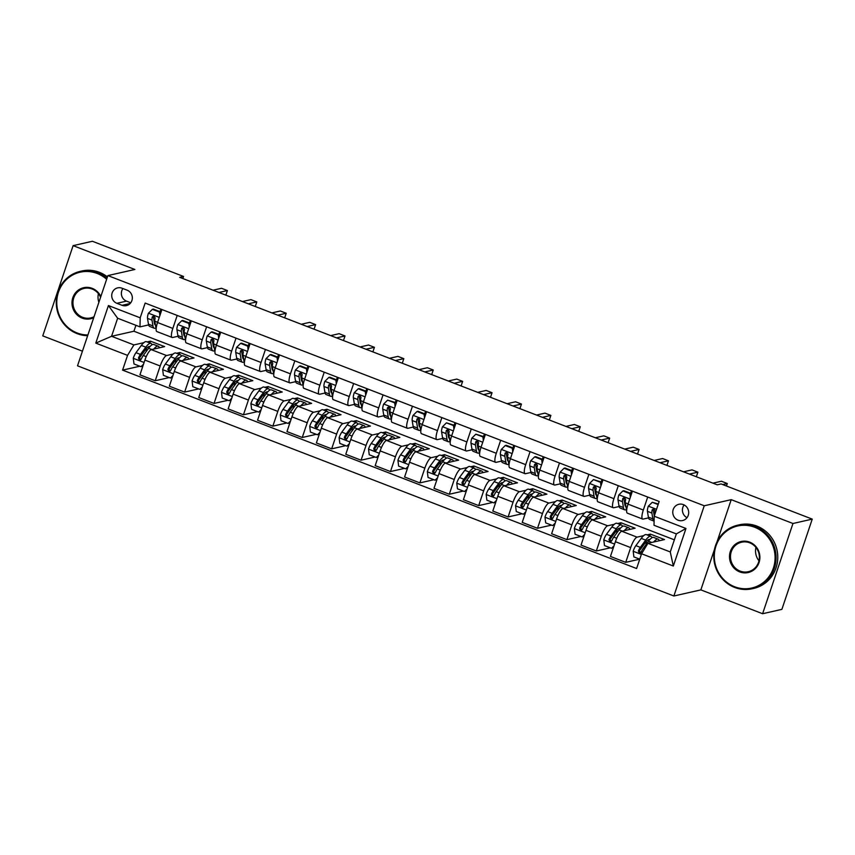 <?xml version="1.0" encoding="UTF-8"?>
<svg xmlns="http://www.w3.org/2000/svg" width="855" height="855" viewBox="0 0 855 855"><rect width="100%" height="100%" fill="white"/><g stroke="black" fill="none" stroke-linecap="round" stroke-linejoin="round"><path stroke-width="1.28" d="M683.369 504.61A8.347 7.952 -102.8 0 0 672.778 511.814A8.347 7.952 -102.8 0 0 682.579 520.545A8.347 7.952 -102.8 0 0 683.369 504.61M684.118 504.942A8.347 7.952 -102.8 0 0 687.003 517.692M714.502 549.338L700.854 589.886L762.607 613.73L781.887 609.359L812.25 519.124L721.096 483.941L717.238 484.817L179.7 277.33L183.547 276.464L92.393 241.27L73.113 245.642L42.75 335.876L82.443 351.191M700.854 589.886L673.868 595.999L77.516 365.822L107.88 275.588L704.242 505.775L673.868 595.999M116.889 303.311L122.073 305.31A8.09 7.706 -102.8 0 0 132.322 298.331A8.09 7.706 -102.8 0 0 127.16 290.198L121.987 288.199A8.09 7.706 -102.8 0 0 111.727 295.178A8.09 7.706 -102.8 0 0 116.889 303.311L126.529 301.131L130.762 302.766M127.545 355.37L95.792 343.112L108.425 305.556L140.188 317.814L139.985 326.877L117.637 318.242L111.567 336.293L133.914 344.918L127.545 355.37L122.586 370.13L636.601 568.532L641.571 553.773L647.93 543.32L670.277 551.945L676.358 533.905L654.011 525.28L654.203 516.217L685.967 528.476L673.323 566.031L641.571 553.773M654.203 516.217L659.173 501.468L145.158 303.065L140.188 317.814M762.607 613.73L792.97 523.495L812.25 519.124M792.97 523.495L731.217 499.662L704.242 505.775M107.88 275.588L134.866 269.475L73.113 245.642M182.842 278.548L183.547 276.464M135.924 325.306L133.925 331.227L111.567 336.293L95.792 343.112M139.985 326.877L148.631 324.911M647.705 497.044L643.323 510.04A10.431 2.661 111.1 0 0 642.661 519.071A10.431 2.661 111.1 0 0 643.131 519.092L648.528 517.874M618.293 485.693L613.922 498.689A10.431 2.661 111.1 0 0 613.249 507.72A10.431 2.661 111.1 0 0 613.719 507.742L619.127 506.523M588.892 474.343L584.521 487.339A10.431 2.661 111.1 0 0 583.847 496.37A10.431 2.661 111.1 0 0 584.318 496.392L589.726 495.173M559.48 462.993L555.109 475.989A10.431 2.661 111.1 0 0 554.435 485.02A10.431 2.661 111.1 0 0 554.916 485.042L560.314 483.823M530.079 451.643L525.707 464.639A10.431 2.661 111.1 0 0 525.034 473.67A10.431 2.661 111.1 0 0 525.504 473.691L530.912 472.473M500.677 440.293L496.295 453.289A10.431 2.661 111.1 0 0 495.622 462.32A10.431 2.661 111.1 0 0 496.103 462.341L501.5 461.123M471.265 428.943L466.894 441.939A10.431 2.661 111.1 0 0 466.221 450.97A10.431 2.661 111.1 0 0 466.691 450.991L472.099 449.773M441.864 417.593L437.482 430.589A10.431 2.661 111.1 0 0 436.809 439.62A10.431 2.661 111.1 0 0 437.29 439.641L442.687 438.423M412.452 406.243L408.081 419.239A10.431 2.661 111.1 0 0 407.408 428.27A10.431 2.661 111.1 0 0 407.878 428.291L413.286 427.073M383.051 394.892L378.68 407.888A10.431 2.661 111.1 0 0 378.006 416.919A10.431 2.661 111.1 0 0 378.476 416.941L383.874 415.722M353.639 383.532L349.268 396.538A10.431 2.661 111.1 0 0 348.594 405.569A10.431 2.661 111.1 0 0 349.064 405.591L354.472 404.372M324.237 372.182L319.866 385.188A10.431 2.661 111.1 0 0 319.193 394.219A10.431 2.661 111.1 0 0 319.663 394.241L325.071 393.022M294.836 360.831L290.454 373.838A10.431 2.661 111.1 0 0 289.781 382.869A10.431 2.661 111.1 0 0 290.262 382.89L295.659 381.672M265.424 349.481L261.053 362.488A10.431 2.661 111.1 0 0 260.38 371.519A10.431 2.661 111.1 0 0 260.85 371.54L266.258 370.322M236.023 338.131L231.641 351.138A10.431 2.661 111.1 0 0 230.968 360.169A10.431 2.661 111.1 0 0 231.449 360.19L236.846 358.972M206.611 326.781L202.24 339.788A10.431 2.661 111.1 0 0 201.566 348.819A10.431 2.661 111.1 0 0 202.037 348.84L207.444 347.611M177.209 315.431L172.828 328.438A10.431 2.661 111.1 0 0 172.165 337.469A10.431 2.661 111.1 0 0 172.635 337.49L178.032 336.261M149.882 342.994L150.491 341.166L147.124 341.925M143.779 342.684L133.914 344.918M150.491 341.166L164.609 346.617L151.271 349.631A10.431 2.661 111.1 0 0 144.901 360.083L139.942 374.843L155.225 380.742L169.247 377.568M179.283 354.344L179.903 352.517L176.525 353.275M173.191 354.034L166.565 355.541A10.431 2.661 111.1 0 0 160.195 365.993L155.225 380.742M179.903 352.517L194.01 357.967L180.672 360.981A10.431 2.661 111.1 0 0 174.313 371.433L169.343 386.193L184.637 392.092L198.649 388.918M208.695 365.694L209.304 363.867L205.937 364.625M202.592 365.384L195.966 366.891A10.431 2.661 111.1 0 0 189.596 377.344L184.637 392.092M209.304 363.867L223.422 369.317L210.084 372.331A10.431 2.661 111.1 0 0 203.714 382.784L198.745 397.543L214.039 403.442L228.061 400.268M238.096 377.044L238.716 375.217L235.339 375.976M231.994 376.734L225.367 378.241A10.431 2.661 111.1 0 0 219.008 388.694L214.039 403.442M238.716 375.217L252.824 380.667L239.486 383.681A10.431 2.661 111.1 0 0 233.116 394.134L228.157 408.893L243.451 414.793L257.462 411.618M267.497 388.394L268.117 386.567L264.751 387.326M261.406 388.085L254.779 389.591A10.431 2.661 111.1 0 0 248.41 400.044L243.451 414.793M268.117 386.567L282.236 392.018L268.898 395.031A10.431 2.661 111.1 0 0 262.528 405.484L257.558 420.243L272.852 426.143L286.863 422.969M296.909 399.745L297.519 397.917L294.152 398.676M290.807 399.435L284.181 400.942A10.431 2.661 111.1 0 0 277.822 411.394L272.852 426.143M297.519 397.917L311.637 403.368L298.299 406.382A10.431 2.661 111.1 0 0 291.929 416.834L286.97 431.593L302.253 437.493L316.275 434.319M326.311 411.095L326.931 409.267L323.564 410.026M320.219 410.785L313.593 412.292A10.431 2.661 111.1 0 0 307.223 422.744L302.253 437.493M326.931 409.267L341.049 414.718L327.7 417.732A10.431 2.661 111.1 0 0 321.341 428.184L316.371 442.943L331.665 448.843L345.677 445.669M355.723 422.445L356.332 420.617L352.965 421.376M349.62 422.135L342.994 423.642A10.431 2.661 111.1 0 0 336.635 434.094L331.665 448.843M356.332 420.617L370.45 426.068L357.112 429.082A10.431 2.661 111.1 0 0 350.742 439.534L345.783 454.294L361.067 460.193L375.089 457.019M385.124 433.795L385.744 431.967L382.367 432.726M379.032 433.485L372.406 434.992A10.431 2.661 111.1 0 0 366.036 445.444L361.067 460.193M385.744 431.967L399.851 437.418L386.513 440.432A10.431 2.661 111.1 0 0 380.154 450.884L375.185 465.644L390.479 471.543L404.49 468.369M414.536 445.145L415.145 443.318L411.779 444.076M408.434 444.835L401.807 446.342A10.431 2.661 111.1 0 0 395.438 456.794L390.479 471.543M415.145 443.318L429.263 448.768L415.925 451.782A10.431 2.661 111.1 0 0 409.556 462.245L404.586 476.994L419.88 482.893L433.902 479.719M443.937 456.495L444.557 454.668L441.18 455.426M437.835 456.185L431.219 457.692A10.431 2.661 111.1 0 0 424.85 468.145L419.88 482.893M444.557 454.668L458.665 460.118L445.327 463.132A10.431 2.661 111.1 0 0 438.968 473.595L433.998 488.344L449.292 494.243L463.303 491.069M473.349 467.845L473.959 466.018L470.592 466.777M467.247 467.535L460.621 469.042A10.431 2.661 111.1 0 0 454.251 479.495L449.292 494.243M473.959 466.018L488.077 471.468L474.739 474.482A10.431 2.661 111.1 0 0 468.369 484.945L463.399 499.694L478.693 505.594L492.715 502.419M502.751 479.195L503.36 477.368L499.993 478.127M496.648 478.886L490.022 480.392A10.431 2.661 111.1 0 0 483.663 490.845L478.693 505.594M503.36 477.368L517.478 482.819L504.14 485.832A10.431 2.661 111.1 0 0 497.77 496.295L492.811 511.044L508.105 516.944L522.116 513.77M532.152 490.546L532.772 488.718L529.405 489.477M526.06 490.236L519.434 491.743A10.431 2.661 111.1 0 0 513.064 502.195L508.105 516.944M532.772 488.718L546.89 494.169L533.552 497.183A10.431 2.661 111.1 0 0 527.182 507.646L522.213 522.394L537.506 528.294L551.518 525.12M561.564 501.896L562.173 500.068L558.807 500.827M555.461 501.586L548.835 503.093A10.431 2.661 111.1 0 0 542.476 513.545L537.506 528.294M562.173 500.068L576.291 505.519L562.953 508.533A10.431 2.661 111.1 0 0 556.584 518.996L551.625 533.744L566.908 539.644L580.93 536.47M590.965 513.246L591.585 511.418L588.219 512.177M584.873 512.936L578.247 514.443A10.431 2.661 111.1 0 0 571.877 524.895L566.908 539.644M591.585 511.418L605.693 516.869L592.355 519.883A10.431 2.661 111.1 0 0 585.996 530.346L581.026 545.095L596.32 550.994L610.331 547.82M620.377 524.596L620.986 522.768L617.62 523.527M614.275 524.286L607.649 525.793A10.431 2.661 111.1 0 0 601.279 536.245L596.32 550.994M620.986 522.768L635.105 528.219L621.767 531.244A10.431 2.661 111.1 0 0 615.397 541.696L610.438 556.445L625.721 562.344L639.743 559.17L633.886 556.915L633.192 551.272L641.346 554.425M649.779 535.946L650.399 534.119L647.021 534.877M643.687 535.636L637.061 537.143A10.431 2.661 111.1 0 0 630.691 547.595L625.721 562.344M650.399 534.119L664.506 539.569L647.93 543.32M133.925 331.227L674.36 539.826M161.916 309.531L157.544 322.527A10.431 2.661 111.1 0 0 156.871 331.569L172.165 337.469M122.586 370.13L139.835 366.218M191.317 320.882L186.946 333.877A10.431 2.661 111.1 0 0 186.272 342.919L201.566 348.819M220.729 332.232L216.358 345.228A10.431 2.661 111.1 0 0 215.684 354.269L230.968 360.169M250.13 343.582L245.759 356.578A10.431 2.661 111.1 0 0 245.086 365.619L260.38 371.519M279.542 354.932L275.16 367.928A10.431 2.661 111.1 0 0 274.498 376.97L289.781 382.869M308.944 366.282L304.572 379.278A10.431 2.661 111.1 0 0 303.899 388.32L319.193 394.219M338.356 377.632L333.974 390.628A10.431 2.661 111.1 0 0 333.3 399.67L348.594 405.569M367.757 388.982L363.386 401.978A10.431 2.661 111.1 0 0 362.712 411.02L378.006 416.919M397.169 400.332L392.787 413.339A10.431 2.661 111.1 0 0 392.114 422.37L407.408 428.27M426.57 411.683L422.199 424.689A10.431 2.661 111.1 0 0 421.526 433.72L436.809 439.62M455.972 423.033L451.6 436.039A10.431 2.661 111.1 0 0 450.927 445.07L466.221 450.97M485.384 434.383L481.012 447.389A10.431 2.661 111.1 0 0 480.339 456.42L495.622 462.32M514.785 445.733L510.414 458.74A10.431 2.661 111.1 0 0 509.74 467.771L525.034 473.67M544.197 457.083L539.815 470.09A10.431 2.661 111.1 0 0 539.142 479.121L554.435 485.02M573.598 468.433L569.227 481.44A10.431 2.661 111.1 0 0 568.554 490.471L583.847 496.37M603.01 479.783L598.628 492.79A10.431 2.661 111.1 0 0 597.955 501.821L613.249 507.72M632.411 491.133L628.04 504.14A10.431 2.661 111.1 0 0 627.367 513.171L642.661 519.071M117.637 318.242L108.425 305.556M685.967 528.476L676.358 533.905M673.323 566.031L670.277 551.945M122.928 288.562A8.09 7.706 -102.8 0 0 126.529 301.131M731.217 499.662L716.96 542.049M159.864 315.623L159.425 312.054L152.372 309.339L148.375 313.304A6.915 1.763 111.1 0 0 147.52 318.381L148.471 324.195A19.954 5.098 111.1 0 0 149.775 326.482L154.242 328.202A19.954 5.098 111.1 0 0 155.984 327.914M154.135 321.619A16.566 4.232 111.1 0 0 154.776 320.871M159.981 311.658A16.566 4.232 111.1 0 0 160.28 310.953L161.018 309.189M159.425 312.054L160.43 311.829L153.376 309.104L152.372 309.339M160.43 311.829L160.622 313.379M156.176 328.395A19.954 5.098 -68.9 0 1 155.77 327.016L154.819 321.191A6.915 1.763 -68.9 0 1 155.15 317.921L153.996 315.89L152.329 316.831A6.915 1.763 111.1 0 0 151.998 320.101L152.938 325.926A19.954 5.098 111.1 0 0 154.242 328.202M155.439 325.039A16.566 4.232 -68.9 0 1 154.381 323.147L153.43 317.323A3.516 0.898 -68.9 0 1 153.44 316.585L152.329 316.831M225.848 295.146L227.398 290.561L218.923 292.474M227.398 290.561L221.509 288.285L213.045 290.208M153.793 349.064A19.954 5.098 -68.9 0 1 158.261 346.222A19.954 5.098 -68.9 0 1 159.404 347.793M143.116 365.395L141.043 366.688L133.989 363.963L133.273 358.17A6.915 1.763 -68.9 0 1 135.977 352.688L141.332 345.431A19.954 5.098 -68.9 0 1 146.494 341.69L150.972 343.411A19.954 5.098 111.1 0 0 145.799 347.162L140.444 354.408A6.915 1.763 111.1 0 0 138.457 358.053L139.44 360.126L141.278 359.143A6.915 1.763 -68.9 0 1 143.266 355.498L148.62 348.252A19.954 5.098 -68.9 0 1 153.793 344.501L158.261 346.222M146.462 348.434A16.566 4.232 -68.9 0 1 146.162 351.576M141.043 366.688L143.501 364.241M152.051 344.8A19.954 5.098 111.1 0 0 150.972 343.411M140.626 359.934L139.568 357.796A3.516 0.898 -68.9 0 1 140.102 356.941L145.457 349.684A16.566 4.232 -68.9 0 1 149.743 346.574A16.566 4.232 -68.9 0 1 149.914 346.649M189.276 326.973L188.837 323.404L181.773 320.689L177.787 324.654A6.915 1.763 111.1 0 0 176.932 329.731L177.883 335.545A19.954 5.098 111.1 0 0 179.176 337.832L183.654 339.553A19.954 5.098 111.1 0 0 185.385 339.264M183.536 332.969A16.566 4.232 111.1 0 0 184.188 332.221M189.382 323.008A16.566 4.232 111.1 0 0 189.682 322.303L190.419 320.54M188.837 323.404L189.842 323.179L182.778 320.454L181.773 320.689M189.842 323.179L190.024 324.729M185.578 339.745A19.954 5.098 -68.9 0 1 185.172 338.366L184.22 332.542A6.915 1.763 -68.9 0 1 184.552 329.271L183.398 327.241L181.73 328.181A6.915 1.763 111.1 0 0 181.399 331.451L182.35 337.276A19.954 5.098 111.1 0 0 183.654 339.553M184.851 336.389A16.566 4.232 -68.9 0 1 183.793 334.497L182.842 328.673A3.516 0.898 -68.9 0 1 182.842 327.935L181.73 328.181M255.26 306.496L256.799 301.911L248.335 303.824M256.799 301.911L250.921 299.635L242.446 301.559M218.677 338.324L218.239 334.754L211.185 332.039L207.188 336.004A6.915 1.763 111.1 0 0 206.333 341.081L207.284 346.895A19.954 5.098 111.1 0 0 208.588 349.182L213.055 350.903A19.954 5.098 111.1 0 0 214.787 350.614M212.948 344.319A16.566 4.232 111.1 0 0 213.59 343.571M218.795 334.358A16.566 4.232 111.1 0 0 219.083 333.653L219.821 331.89M218.239 334.754L219.243 334.529L212.19 331.804L211.185 332.039M219.243 334.529L219.436 336.079M214.99 351.095A19.954 5.098 -68.9 0 1 214.573 349.716L213.632 343.892A6.915 1.763 -68.9 0 1 213.964 340.621L212.799 338.591L211.142 339.531A6.915 1.763 111.1 0 0 210.8 342.802L211.751 348.626A19.954 5.098 111.1 0 0 213.055 350.903M214.252 347.739A16.566 4.232 -68.9 0 1 213.194 345.848L212.243 340.023A3.516 0.898 -68.9 0 1 212.254 339.285L211.142 339.531M284.662 317.846L286.211 313.261L277.736 315.174M286.211 313.261L280.322 310.985L271.858 312.909M248.089 349.674L247.651 346.104L240.586 343.389L236.6 347.354A6.915 1.763 111.1 0 0 235.745 352.431L236.696 358.245A19.954 5.098 111.1 0 0 237.989 360.532L242.457 362.253A19.954 5.098 111.1 0 0 244.199 361.964M242.35 355.669A16.566 4.232 111.1 0 0 243.002 354.921M248.196 345.709A16.566 4.232 111.1 0 0 248.495 345.003L249.233 343.24M247.651 346.104L248.645 345.88L241.591 343.154L240.586 343.389M248.645 345.88L248.837 347.429M244.391 362.445A19.954 5.098 -68.9 0 1 243.985 361.067L243.034 355.242A6.915 1.763 -68.9 0 1 243.365 351.971L242.211 349.941L240.544 350.881A6.915 1.763 111.1 0 0 240.212 354.152L241.163 359.976A19.954 5.098 111.1 0 0 242.457 362.253M243.664 359.089A16.566 4.232 -68.9 0 1 242.606 357.198L241.655 351.373A3.516 0.898 -68.9 0 1 241.655 350.636L240.544 350.881M314.063 329.196L315.613 324.611L307.148 326.524M315.613 324.611L309.734 322.335L301.259 324.259M183.205 360.415A19.954 5.098 -68.9 0 1 187.662 357.572A19.954 5.098 -68.9 0 1 188.805 359.143M172.518 376.745L170.455 378.038L163.391 375.313L162.685 369.52A6.915 1.763 -68.9 0 1 165.378 364.038L170.733 356.781A19.954 5.098 -68.9 0 1 175.906 353.04L180.373 354.761A19.954 5.098 111.1 0 0 175.2 358.512L169.856 365.758A6.915 1.763 111.1 0 0 167.869 369.403L168.841 371.476L170.69 370.493A6.915 1.763 -68.9 0 1 172.678 366.848L178.022 359.602A19.954 5.098 -68.9 0 1 183.194 355.851L187.662 357.572M175.874 359.784A16.566 4.232 -68.9 0 1 175.564 362.926M170.455 378.038L172.913 375.591M181.463 356.15A19.954 5.098 111.1 0 0 180.373 354.761M170.027 371.284L168.969 369.146A3.516 0.898 -68.9 0 1 169.514 368.291L174.858 361.034A16.566 4.232 -68.9 0 1 179.155 357.924A16.566 4.232 -68.9 0 1 179.315 357.999M212.606 371.765A19.954 5.098 -68.9 0 1 217.074 368.922A19.954 5.098 -68.9 0 1 218.217 370.493M201.93 388.095L199.856 389.388L192.803 386.663L192.086 380.87A6.915 1.763 -68.9 0 1 194.79 375.388L200.134 368.131A19.954 5.098 -68.9 0 1 205.307 364.39L209.774 366.111A19.954 5.098 111.1 0 0 204.612 369.862L199.258 377.108A6.915 1.763 111.1 0 0 197.27 380.753L198.253 382.826L200.091 381.843A6.915 1.763 -68.9 0 1 202.079 378.199L207.434 370.952A19.954 5.098 -68.9 0 1 212.606 367.201L217.074 368.922M205.275 371.134A16.566 4.232 -68.9 0 1 204.976 374.276M199.856 389.388L202.314 386.941M210.864 367.5A19.954 5.098 111.1 0 0 209.774 366.111M199.439 382.634L198.381 380.496A3.516 0.898 -68.9 0 1 198.916 379.641L204.27 372.385A16.566 4.232 -68.9 0 1 208.556 369.274A16.566 4.232 -68.9 0 1 208.716 369.349M242.008 383.115A19.954 5.098 -68.9 0 1 246.475 380.272A19.954 5.098 -68.9 0 1 247.619 381.843M231.331 399.445L229.268 400.738L222.204 398.013L221.498 392.221A6.915 1.763 -68.9 0 1 224.192 386.738L229.546 379.481A19.954 5.098 -68.9 0 1 234.719 375.74L239.186 377.461A19.954 5.098 111.1 0 0 234.014 381.212L228.67 388.459A6.915 1.763 111.1 0 0 226.671 392.103L227.654 394.176L229.503 393.193A6.915 1.763 -68.9 0 1 231.491 389.549L236.835 382.303A19.954 5.098 -68.9 0 1 242.008 378.551L246.475 380.272M234.676 382.484A16.566 4.232 -68.9 0 1 234.377 385.626M229.268 400.738L231.726 398.291M240.276 378.851A19.954 5.098 111.1 0 0 239.186 377.461M228.841 393.984L227.783 391.846A3.516 0.898 -68.9 0 1 228.328 390.992L233.672 383.735A16.566 4.232 -68.9 0 1 237.968 380.625A16.566 4.232 -68.9 0 1 238.128 380.699M277.49 361.024L277.052 357.454L269.998 354.74L266.001 358.705A6.915 1.763 111.1 0 0 265.146 363.781L266.097 369.595A19.954 5.098 111.1 0 0 267.401 371.882L271.869 373.603A19.954 5.098 111.1 0 0 273.6 373.314M271.762 367.019A16.566 4.232 111.1 0 0 272.403 366.271M277.608 357.059A16.566 4.232 111.1 0 0 277.896 356.353L278.634 354.59M277.052 357.454L278.057 357.23L271.003 354.504L269.998 354.74M278.057 357.23L278.249 358.779M273.803 373.795A19.954 5.098 -68.9 0 1 273.386 372.417L272.435 366.592A6.915 1.763 -68.9 0 1 272.777 363.322L271.612 361.291L269.956 362.242A6.915 1.763 111.1 0 0 269.614 365.502L270.565 371.327A19.954 5.098 111.1 0 0 271.869 373.603M273.066 370.439A16.566 4.232 -68.9 0 1 272.008 368.548L271.056 362.723A3.516 0.898 -68.9 0 1 271.056 361.986L269.956 362.242M343.475 340.547L345.014 335.962L336.549 337.875M345.014 335.962L339.136 333.685L330.671 335.609M271.42 394.465A19.954 5.098 -68.9 0 1 275.887 391.622A19.954 5.098 -68.9 0 1 277.031 393.193M260.743 410.795L258.67 412.089L251.616 409.363L250.9 403.571A6.915 1.763 -68.9 0 1 253.604 398.088L258.947 390.831A19.954 5.098 -68.9 0 1 264.12 387.091L268.588 388.811A19.954 5.098 111.1 0 0 263.425 392.563L258.071 399.809A6.915 1.763 111.1 0 0 256.083 403.453L257.066 405.527L258.905 404.543A6.915 1.763 -68.9 0 1 260.893 400.899L266.247 393.653A19.954 5.098 -68.9 0 1 271.409 389.901L275.887 391.622M264.088 393.834A16.566 4.232 -68.9 0 1 263.789 396.977M258.67 412.089L261.128 409.641M269.678 390.201A19.954 5.098 111.1 0 0 268.588 388.811M258.242 405.334L257.195 403.197A3.516 0.898 -68.9 0 1 257.729 402.342L263.084 395.085A16.566 4.232 -68.9 0 1 267.369 391.975A16.566 4.232 -68.9 0 1 267.53 392.05M106.64 279.275A31.817 30.32 -102.8 0 0 97.192 273.472A31.817 30.32 -102.8 0 0 58.471 292.143A31.817 30.32 -102.8 0 0 77.164 332.98A31.817 30.32 -102.8 0 0 87.894 334.968M87.659 335.694A32.597 31.069 77.2 0 1 77.153 333.653A32.597 31.069 77.2 0 1 56.302 300.832A32.597 31.069 77.2 0 1 80.21 271.377A32.597 31.069 77.2 0 1 97.662 272.692A32.597 31.069 77.2 0 1 106.971 278.292M93.719 317.697A15.914 15.166 77.2 0 1 82.166 318.103A15.914 15.166 77.2 0 1 72.825 297.69A15.914 15.166 77.2 0 1 92.18 288.349A15.914 15.166 77.2 0 1 100.826 296.546M100.591 297.273A15.123 14.417 -102.8 0 0 92.169 289.022A15.123 14.417 -102.8 0 0 84.068 288.424A15.123 14.417 -102.8 0 0 72.974 302.082A15.123 14.417 -102.8 0 0 82.646 317.312A15.123 14.417 -102.8 0 0 90.748 317.921A15.123 14.417 -102.8 0 0 94.039 316.724M80.21 271.377L81.898 270.992A32.597 31.069 77.2 0 1 99.362 272.307A32.597 31.069 77.2 0 1 107.441 276.902M98.881 302.339A15.123 14.417 77.2 0 1 98.421 293.639M754.709 527.268A31.817 30.32 -102.8 0 0 715.998 545.939A31.817 30.32 -102.8 0 0 734.68 586.765A31.817 30.32 -102.8 0 0 773.39 568.094A31.817 30.32 -102.8 0 0 754.709 527.268M734.669 587.449A32.597 31.069 77.2 0 1 713.818 554.628A32.597 31.069 77.2 0 1 737.726 525.173A32.597 31.069 77.2 0 1 755.179 526.477A32.597 31.069 77.2 0 1 776.03 559.298A32.597 31.069 77.2 0 1 752.133 588.764A32.597 31.069 77.2 0 1 734.669 587.449M749.696 542.145A15.914 15.166 77.2 0 1 759.048 562.558A15.914 15.166 77.2 0 1 739.693 571.888A15.914 15.166 77.2 0 1 730.341 551.475A15.914 15.166 77.2 0 1 749.696 542.145M740.163 571.108A15.123 14.417 -102.8 0 0 748.264 571.717A15.123 14.417 -102.8 0 0 759.358 558.048A15.123 14.417 -102.8 0 0 749.685 542.818A15.123 14.417 -102.8 0 0 741.584 542.209A15.123 14.417 -102.8 0 0 730.491 555.878A15.123 14.417 -102.8 0 0 740.163 571.108M737.726 525.173L739.415 524.788A32.597 31.069 77.2 0 1 756.878 526.092A32.597 31.069 77.2 0 1 777.729 558.914A32.597 31.069 77.2 0 1 753.821 588.379L752.133 588.764M758.973 560.816A15.123 14.417 77.2 0 1 755.938 547.435M798.442 560.164A32.597 31.069 77.2 0 1 796.539 565.818M306.902 372.374L306.464 368.804L299.4 366.09L295.413 370.055A6.915 1.763 111.1 0 0 294.558 375.131L295.499 380.945A19.954 5.098 111.1 0 0 296.803 383.232L301.27 384.953A19.954 5.098 111.1 0 0 303.012 384.665M301.163 378.37A16.566 4.232 111.1 0 0 301.815 377.621M307.009 368.409A16.566 4.232 111.1 0 0 307.308 367.703L308.046 365.94M306.464 368.804L307.458 368.58L300.404 365.855L299.4 366.09M307.458 368.58L307.65 370.13M303.204 385.145A19.954 5.098 -68.9 0 1 302.798 383.767L301.847 377.942A6.915 1.763 -68.9 0 1 302.178 374.672L301.024 372.641L299.357 373.592A6.915 1.763 111.1 0 0 299.026 376.852L299.977 382.677A19.954 5.098 111.1 0 0 301.27 384.953M302.478 381.79A16.566 4.232 -68.9 0 1 301.42 379.898L300.468 374.073A3.516 0.898 -68.9 0 1 300.468 373.336L299.357 373.592M372.876 351.897L374.426 347.312L365.951 349.225M374.426 347.312L368.548 345.035L360.073 346.959M336.304 383.724L335.865 380.154L328.812 377.44L324.815 381.405A6.915 1.763 111.1 0 0 323.96 386.481L324.911 392.306A19.954 5.098 111.1 0 0 326.215 394.583L330.682 396.303A19.954 5.098 111.1 0 0 332.413 396.015M330.575 389.72A16.566 4.232 111.1 0 0 331.216 388.972M336.41 379.759A16.566 4.232 111.1 0 0 336.71 379.054L337.447 377.29M335.865 380.154L336.87 379.93L329.806 377.205L328.812 377.44M336.87 379.93L337.062 381.48M332.606 396.496A19.954 5.098 -68.9 0 1 332.2 395.117L331.248 389.292A6.915 1.763 -68.9 0 1 331.59 386.022L330.425 383.991L328.769 384.942A6.915 1.763 111.1 0 0 328.427 388.202L329.378 394.027A19.954 5.098 111.1 0 0 330.682 396.303M331.879 393.14A16.566 4.232 -68.9 0 1 330.821 391.248L329.87 385.423A3.516 0.898 -68.9 0 1 329.87 384.686L328.769 384.942M402.288 363.247L403.827 358.662L395.363 360.575M403.827 358.662L397.949 356.385L389.485 358.309M365.705 395.074L365.267 391.505L358.213 388.79L354.216 392.755A6.915 1.763 111.1 0 0 353.361 397.832L354.312 403.656A19.954 5.098 111.1 0 0 355.616 405.933L360.083 407.653A19.954 5.098 111.1 0 0 361.825 407.365M359.976 401.07A16.566 4.232 111.1 0 0 360.618 400.322M365.822 391.109A16.566 4.232 111.1 0 0 366.122 390.404L366.859 388.64M365.267 391.505L366.271 391.28L359.218 388.555L358.213 388.79M366.271 391.28L366.464 392.83M362.018 407.846A19.954 5.098 -68.9 0 1 361.612 406.467L360.66 400.642A6.915 1.763 -68.9 0 1 360.992 397.383L359.837 395.341L358.17 396.293A6.915 1.763 111.1 0 0 357.839 399.552L358.79 405.377A19.954 5.098 111.1 0 0 360.083 407.653M361.28 404.49A16.566 4.232 -68.9 0 1 360.222 402.598L359.282 396.773A3.516 0.898 -68.9 0 1 359.282 396.036L358.17 396.293M431.69 374.597L433.239 370.012L424.764 371.925M433.239 370.012L427.35 367.736L418.886 369.659M395.117 406.424L394.679 402.865L387.625 400.14L383.628 404.105A6.915 1.763 111.1 0 0 382.773 409.182L383.724 415.006A19.954 5.098 111.1 0 0 385.017 417.283L389.495 419.003A19.954 5.098 111.1 0 0 391.227 418.715M389.388 412.42A16.566 4.232 111.1 0 0 390.03 411.672M395.224 402.459A16.566 4.232 111.1 0 0 395.523 401.765L396.26 399.99M394.679 402.865L395.683 402.63L387.625 400.14M395.683 402.63L395.865 404.18M391.419 419.196A19.954 5.098 -68.9 0 1 391.013 417.817L390.062 411.992A6.915 1.763 -68.9 0 1 390.404 408.733L389.239 406.691L387.572 407.643A6.915 1.763 111.1 0 0 387.24 410.902L388.191 416.727A19.954 5.098 111.1 0 0 389.495 419.003M390.692 415.84A16.566 4.232 -68.9 0 1 389.634 413.948L388.683 408.124A3.516 0.898 -68.9 0 1 388.683 407.386L387.572 407.643M461.102 385.947L462.641 381.362L454.176 383.275M462.641 381.362L456.762 379.086L448.287 381.009M424.518 417.774L424.08 414.215L417.026 411.49L413.029 415.455A6.915 1.763 111.1 0 0 412.174 420.532L413.125 426.356A19.954 5.098 111.1 0 0 414.429 428.633L418.897 430.354A19.954 5.098 111.1 0 0 420.628 430.065M418.79 423.77A16.566 4.232 111.1 0 0 419.431 423.022M424.636 413.809A16.566 4.232 111.1 0 0 424.924 413.115L425.672 411.341M424.08 414.215L425.085 413.98L418.031 411.255L417.026 411.49M425.085 413.98L425.277 415.53M420.831 430.546A19.954 5.098 -68.9 0 1 420.425 429.167L419.474 423.343A6.915 1.763 -68.9 0 1 419.805 420.083L418.64 418.042L416.984 418.993A6.915 1.763 111.1 0 0 416.642 422.252L417.593 428.077A19.954 5.098 111.1 0 0 418.897 430.354M420.094 427.19A16.566 4.232 -68.9 0 1 419.036 425.298L418.084 419.474A3.516 0.898 -68.9 0 1 418.095 418.736L416.984 418.993M490.503 397.297L492.053 392.712L483.577 394.625M492.053 392.712L486.164 390.436L477.699 392.36M300.821 405.815A19.954 5.098 -68.9 0 1 305.288 402.972A19.954 5.098 -68.9 0 1 306.432 404.543M290.144 422.146L288.071 423.439L281.017 420.713L280.312 414.921A6.915 1.763 -68.9 0 1 283.005 409.438L288.359 402.181A19.954 5.098 -68.9 0 1 293.532 398.441L298 400.161A19.954 5.098 111.1 0 0 292.827 403.913L287.472 411.159A6.915 1.763 111.1 0 0 285.485 414.803L286.468 416.877L288.306 415.893A6.915 1.763 -68.9 0 1 290.305 412.249L295.648 405.003A19.954 5.098 -68.9 0 1 300.821 401.252L305.288 402.972M293.489 405.185A16.566 4.232 -68.9 0 1 293.19 408.327M288.071 423.439L290.54 420.991M299.09 401.551A19.954 5.098 111.1 0 0 298 400.161M287.654 416.684L286.596 414.547A3.516 0.898 -68.9 0 1 287.13 413.692L292.485 406.435A16.566 4.232 -68.9 0 1 296.781 403.325A16.566 4.232 -68.9 0 1 296.942 403.4M330.233 417.165A19.954 5.098 -68.9 0 1 334.7 414.322A19.954 5.098 -68.9 0 1 335.844 415.893M319.556 433.496L317.483 434.789L310.429 432.064L309.713 426.282A6.915 1.763 -68.9 0 1 312.417 420.788L317.761 413.531A19.954 5.098 -68.9 0 1 322.934 409.791L327.401 411.512A19.954 5.098 111.1 0 0 322.228 415.263L316.884 422.509A6.915 1.763 111.1 0 0 314.897 426.153L315.88 428.227L317.718 427.244A6.915 1.763 -68.9 0 1 319.706 423.599L325.06 416.353A19.954 5.098 -68.9 0 1 330.222 412.602L334.7 414.322M322.901 416.535A16.566 4.232 -68.9 0 1 322.602 419.677M317.483 434.789L319.941 432.341M328.491 412.901A19.954 5.098 111.1 0 0 327.401 411.512M317.055 428.034L316.008 425.897A3.516 0.898 -68.9 0 1 316.542 425.042L321.886 417.785A16.566 4.232 -68.9 0 1 326.183 414.675A16.566 4.232 -68.9 0 1 326.343 414.75M359.634 428.515A19.954 5.098 -68.9 0 1 364.102 425.672A19.954 5.098 -68.9 0 1 365.245 427.244M348.958 444.846L346.884 446.139L339.83 443.414L339.114 437.632A6.915 1.763 -68.9 0 1 341.818 432.138L347.173 424.882A19.954 5.098 -68.9 0 1 352.335 421.141L356.813 422.862A19.954 5.098 111.1 0 0 351.64 426.613L346.286 433.859A6.915 1.763 111.1 0 0 344.298 437.504L345.281 439.577L347.119 438.594A6.915 1.763 -68.9 0 1 349.107 434.949L354.462 427.703A19.954 5.098 -68.9 0 1 359.634 423.952L364.102 425.672M352.303 427.885A16.566 4.232 -68.9 0 1 352.004 431.038M346.884 446.139L349.342 443.692M357.892 424.251A19.954 5.098 111.1 0 0 356.813 422.862M346.467 439.385L345.409 437.247A3.516 0.898 -68.9 0 1 345.944 436.392L351.298 429.135A16.566 4.232 -68.9 0 1 355.584 426.025A16.566 4.232 -68.9 0 1 355.755 426.1M389.046 439.865A19.954 5.098 -68.9 0 1 393.503 437.033A19.954 5.098 -68.9 0 1 394.647 438.594M378.359 456.196L376.296 457.489L369.232 454.764L368.526 448.982A6.915 1.763 -68.9 0 1 371.22 443.488L376.574 436.232A19.954 5.098 -68.9 0 1 381.747 432.491L386.214 434.212A19.954 5.098 111.1 0 0 381.041 437.963L375.698 445.209A6.915 1.763 111.1 0 0 373.71 448.854L374.682 450.927L376.531 449.944A6.915 1.763 -68.9 0 1 378.519 446.299L383.863 439.053A19.954 5.098 -68.9 0 1 389.036 435.302L393.503 437.033M381.715 439.235A16.566 4.232 -68.9 0 1 381.405 442.388M376.296 457.489L378.754 455.042M387.304 435.601A19.954 5.098 111.1 0 0 386.214 434.212M375.869 450.735L374.811 448.597A3.516 0.898 -68.9 0 1 375.356 447.742L380.699 440.485A16.566 4.232 -68.9 0 1 384.996 437.375A16.566 4.232 -68.9 0 1 385.156 437.45M418.448 451.216A19.954 5.098 -68.9 0 1 422.915 448.383A19.954 5.098 -68.9 0 1 424.059 449.944M407.771 467.546L405.698 468.839L398.644 466.114L397.928 460.332A6.915 1.763 -68.9 0 1 400.632 454.839L405.986 447.582A19.954 5.098 -68.9 0 1 411.148 443.841L415.626 445.562A19.954 5.098 111.1 0 0 410.453 449.313L405.099 456.559A6.915 1.763 111.1 0 0 403.111 460.204L404.094 462.277L405.933 461.294A6.915 1.763 -68.9 0 1 407.921 457.649L413.275 450.403A19.954 5.098 -68.9 0 1 418.448 446.652L422.915 448.383M411.116 450.585A16.566 4.232 -68.9 0 1 410.817 453.738M405.698 468.839L408.156 466.392M416.706 446.951A19.954 5.098 111.1 0 0 415.626 445.562M405.281 462.085L404.223 459.947A3.516 0.898 -68.9 0 1 404.757 459.092L410.111 451.835A16.566 4.232 -68.9 0 1 414.397 448.725A16.566 4.232 -68.9 0 1 414.557 448.8M453.93 429.125L453.492 425.566L446.428 422.84L442.441 426.805A6.915 1.763 111.1 0 0 441.586 431.882L442.537 437.707A19.954 5.098 111.1 0 0 443.831 439.983L448.309 441.714A19.954 5.098 111.1 0 0 450.04 441.415M448.191 435.12A16.566 4.232 111.1 0 0 448.843 434.372M454.037 425.159A16.566 4.232 111.1 0 0 454.336 424.465L455.074 422.691M453.492 425.566L454.497 425.33L446.428 422.84M454.497 425.33L454.678 426.88M450.232 441.896A19.954 5.098 -68.9 0 1 449.826 440.517L448.875 434.693A6.915 1.763 -68.9 0 1 449.206 431.433L448.052 429.392L446.385 430.343A6.915 1.763 111.1 0 0 446.054 433.603L447.005 439.427A19.954 5.098 111.1 0 0 448.309 441.714M449.506 438.54A16.566 4.232 -68.9 0 1 448.448 436.649L447.496 430.824A3.516 0.898 -68.9 0 1 447.496 430.086L446.385 430.343M519.915 408.647L521.454 404.062L512.989 405.975M521.454 404.062L515.576 401.786L507.101 403.71M447.86 462.566A19.954 5.098 -68.9 0 1 452.316 459.734A19.954 5.098 -68.9 0 1 453.46 461.294M437.172 478.896L435.11 480.189L428.045 477.464L427.34 471.682A6.915 1.763 -68.9 0 1 430.033 466.189L435.387 458.932A19.954 5.098 -68.9 0 1 440.56 455.191L445.028 456.912A19.954 5.098 111.1 0 0 439.855 460.663L434.511 467.909A6.915 1.763 111.1 0 0 432.512 471.554L433.496 473.627L435.345 472.644A6.915 1.763 -68.9 0 1 437.333 469L442.676 461.753A19.954 5.098 -68.9 0 1 447.849 458.002L452.316 459.734M440.517 461.935A16.566 4.232 -68.9 0 1 440.218 465.088M435.11 480.189L437.568 477.742M446.118 458.301A19.954 5.098 111.1 0 0 445.028 456.912M434.682 473.435L433.624 471.297A3.516 0.898 -68.9 0 1 434.169 470.442L439.513 463.186A16.566 4.232 -68.9 0 1 443.809 460.076A16.566 4.232 -68.9 0 1 443.969 460.15M483.332 440.475L482.893 436.916L475.84 434.19L471.842 438.155A6.915 1.763 111.1 0 0 470.987 443.232L471.939 449.057A19.954 5.098 111.1 0 0 473.243 451.333L477.71 453.065A19.954 5.098 111.1 0 0 479.441 452.765M477.603 446.47A16.566 4.232 111.1 0 0 478.244 445.722M483.449 436.51A16.566 4.232 111.1 0 0 483.738 435.815L484.475 434.041M482.893 436.916L483.898 436.681L475.84 434.19M483.898 436.681L484.09 438.23M479.644 453.246A19.954 5.098 -68.9 0 1 479.228 451.868L478.287 446.043A6.915 1.763 -68.9 0 1 478.618 442.783L477.453 440.742L475.797 441.693A6.915 1.763 111.1 0 0 475.455 444.953L476.406 450.777A19.954 5.098 111.1 0 0 477.71 453.065M478.907 449.89A16.566 4.232 -68.9 0 1 477.849 447.999L476.898 442.174A3.516 0.898 -68.9 0 1 476.908 441.437L475.797 441.693M549.316 419.997L550.866 415.412L542.391 417.326M550.866 415.412L544.977 413.136L536.513 415.06M477.261 473.916A19.954 5.098 -68.9 0 1 481.728 471.084A19.954 5.098 -68.9 0 1 482.872 472.644M466.584 490.246L464.511 491.54L457.457 488.814L456.741 483.032A6.915 1.763 -68.9 0 1 459.445 477.539L464.789 470.282A19.954 5.098 -68.9 0 1 469.961 466.541L474.429 468.262A19.954 5.098 111.1 0 0 469.267 472.013L463.912 479.26A6.915 1.763 111.1 0 0 461.924 482.904L462.908 484.977L464.746 483.994A6.915 1.763 -68.9 0 1 466.734 480.35L472.088 473.104A19.954 5.098 -68.9 0 1 477.261 469.352L481.728 471.084M469.929 473.285A16.566 4.232 -68.9 0 1 469.63 476.438M464.511 491.54L466.969 489.092M475.519 469.652A19.954 5.098 111.1 0 0 474.429 468.262M464.083 484.785L463.036 482.648A3.516 0.898 -68.9 0 1 463.57 481.793L468.925 474.536A16.566 4.232 -68.9 0 1 473.21 471.426A16.566 4.232 -68.9 0 1 473.371 471.5M512.744 451.825L512.305 448.266L505.241 445.541L501.254 449.506A6.915 1.763 111.1 0 0 500.399 454.582L501.351 460.407A19.954 5.098 111.1 0 0 502.644 462.683L507.111 464.415A19.954 5.098 111.1 0 0 508.853 464.115M507.004 457.82A16.566 4.232 111.1 0 0 507.656 457.072M512.85 447.86A16.566 4.232 111.1 0 0 513.15 447.165L513.887 445.391M512.305 448.266L513.299 448.031L506.246 445.305L505.241 445.541M513.299 448.031L513.492 449.58M509.046 464.596A19.954 5.098 -68.9 0 1 508.64 463.218L507.688 457.393A6.915 1.763 -68.9 0 1 508.02 454.133L506.865 452.092L505.198 453.043A6.915 1.763 111.1 0 0 504.867 456.303L505.818 462.127A19.954 5.098 111.1 0 0 507.111 464.415M508.319 461.24A16.566 4.232 -68.9 0 1 507.261 459.349L506.31 453.524A3.516 0.898 -68.9 0 1 506.31 452.787L505.198 453.043M578.717 431.348L580.267 426.763L571.792 428.676M580.267 426.763L574.389 424.486L565.914 426.41M506.662 485.266A19.954 5.098 -68.9 0 1 511.13 482.434A19.954 5.098 -68.9 0 1 512.273 483.994M495.986 501.596L493.923 502.89L486.858 500.164L486.153 494.382A6.915 1.763 -68.9 0 1 488.846 488.889L494.201 481.632A19.954 5.098 -68.9 0 1 499.373 477.892L503.841 479.612A19.954 5.098 111.1 0 0 498.668 483.364L493.314 490.61A6.915 1.763 111.1 0 0 491.326 494.254L492.309 496.328L494.158 495.344A6.915 1.763 -68.9 0 1 496.146 491.7L501.49 484.454A19.954 5.098 -68.9 0 1 506.662 480.702L511.13 482.434M499.331 484.635A16.566 4.232 -68.9 0 1 499.031 487.788M493.923 502.89L496.381 500.442M504.931 481.002A19.954 5.098 111.1 0 0 503.841 479.612M493.495 496.135L492.437 493.998A3.516 0.898 -68.9 0 1 492.972 493.143L498.326 485.886A16.566 4.232 -68.9 0 1 502.622 482.776A16.566 4.232 -68.9 0 1 502.783 482.851M542.145 463.175L541.707 459.616L534.653 456.891L530.656 460.856A6.915 1.763 111.1 0 0 529.801 465.932L530.752 471.757A19.954 5.098 111.1 0 0 532.056 474.033L536.523 475.765A19.954 5.098 111.1 0 0 538.255 475.466M536.416 469.171A16.566 4.232 111.1 0 0 537.058 468.422M542.262 459.21A16.566 4.232 111.1 0 0 542.551 458.515L543.288 456.741M541.707 459.616L542.711 459.381L535.658 456.656L534.653 456.891M542.711 459.381L542.904 460.93M538.447 475.946A19.954 5.098 -68.9 0 1 538.041 474.568L537.09 468.743A6.915 1.763 -68.9 0 1 537.432 465.483L536.267 463.442L534.61 464.393A6.915 1.763 111.1 0 0 534.268 467.653L535.219 473.478A19.954 5.098 111.1 0 0 536.523 475.765M537.72 472.591A16.566 4.232 -68.9 0 1 536.662 470.699L535.711 464.874A3.516 0.898 -68.9 0 1 535.711 464.137L534.61 464.393M608.129 442.698L609.668 438.113L601.204 440.026M609.668 438.113L603.79 435.836L595.326 437.76M536.074 496.616A19.954 5.098 -68.9 0 1 540.542 493.784A19.954 5.098 -68.9 0 1 541.685 495.344M525.398 512.947L523.324 514.24L516.27 511.514L515.554 505.733A6.915 1.763 -68.9 0 1 518.258 500.239L523.602 492.982A19.954 5.098 -68.9 0 1 528.775 489.242L533.242 490.962A19.954 5.098 111.1 0 0 528.08 494.714L522.726 501.96A6.915 1.763 111.1 0 0 520.738 505.604L521.721 507.678L523.559 506.694A6.915 1.763 -68.9 0 1 525.547 503.05L530.902 495.804A19.954 5.098 -68.9 0 1 536.064 492.053L540.542 493.784M528.743 495.986A16.566 4.232 -68.9 0 1 528.443 499.138M523.324 514.24L525.782 511.792M534.332 492.352A19.954 5.098 111.1 0 0 533.242 490.962M522.897 507.485L521.849 505.348A3.516 0.898 -68.9 0 1 522.384 504.493L527.727 497.236A16.566 4.232 -68.9 0 1 532.024 494.126A16.566 4.232 -68.9 0 1 532.184 494.211M571.546 474.525L571.119 470.966L564.054 468.241L560.068 472.206A6.915 1.763 111.1 0 0 559.202 477.282L560.153 483.107A19.954 5.098 111.1 0 0 561.457 485.384L565.925 487.115A19.954 5.098 111.1 0 0 567.667 486.816M565.818 480.521A16.566 4.232 111.1 0 0 566.459 479.773M571.664 470.56A16.566 4.232 111.1 0 0 571.963 469.865L572.7 468.091M571.119 470.966L572.113 470.731L565.059 468.006L564.054 468.241M572.113 470.731L572.305 472.281M567.859 487.297A19.954 5.098 -68.9 0 1 567.453 485.918L566.502 480.093A6.915 1.763 -68.9 0 1 566.833 476.834L565.679 474.792L564.011 475.743A6.915 1.763 111.1 0 0 563.68 479.003L564.631 484.828A19.954 5.098 111.1 0 0 565.925 487.115M567.132 483.941A16.566 4.232 -68.9 0 1 566.074 482.049L565.123 476.224A3.516 0.898 -68.9 0 1 565.123 475.487L564.011 475.743M637.531 454.048L639.08 449.463L630.605 451.376M639.08 449.463L633.202 447.186L624.727 449.11M565.476 507.966A19.954 5.098 -68.9 0 1 569.943 505.134A19.954 5.098 -68.9 0 1 571.087 506.694M554.799 524.297L552.725 525.59L545.672 522.865L544.966 517.083A6.915 1.763 -68.9 0 1 547.66 511.589L553.014 504.332A19.954 5.098 -68.9 0 1 558.187 500.592L562.654 502.313A19.954 5.098 111.1 0 0 557.481 506.064L552.127 513.31A6.915 1.763 111.1 0 0 550.139 516.954L551.122 519.028L552.961 518.045A6.915 1.763 -68.9 0 1 554.948 514.4L560.303 507.154A19.954 5.098 -68.9 0 1 565.476 503.403L569.943 505.134M558.144 507.336A16.566 4.232 -68.9 0 1 557.845 510.488M552.725 525.59L555.184 523.142M563.734 503.702A19.954 5.098 111.1 0 0 562.654 502.313M552.309 518.835L551.251 516.698A3.516 0.898 -68.9 0 1 551.785 515.843L557.139 508.586A16.566 4.232 -68.9 0 1 561.436 505.476A16.566 4.232 -68.9 0 1 561.596 505.562M600.958 485.875L600.52 482.316L593.466 479.591L589.469 483.556A6.915 1.763 111.1 0 0 588.614 488.633L589.565 494.457A19.954 5.098 111.1 0 0 590.858 496.734L595.337 498.465A19.954 5.098 111.1 0 0 597.068 498.166M595.23 491.871A16.566 4.232 111.1 0 0 595.871 491.123M601.065 481.91A16.566 4.232 111.1 0 0 601.364 481.215L602.102 479.441M600.52 482.316L601.525 482.081L593.466 479.591M601.525 482.081L601.717 483.631M597.26 498.647A19.954 5.098 -68.9 0 1 596.854 497.268L595.903 491.443A6.915 1.763 -68.9 0 1 596.245 488.184L595.08 486.142L593.413 487.094A6.915 1.763 111.1 0 0 593.081 490.353L594.033 496.178A19.954 5.098 111.1 0 0 595.337 498.465M596.534 495.291A16.566 4.232 -68.9 0 1 595.475 493.399L594.524 487.574A3.516 0.898 -68.9 0 1 594.524 486.837L593.413 487.094M666.943 465.398L668.482 460.813L660.017 462.726M668.482 460.813L662.604 458.537L654.139 460.46M594.888 519.316A19.954 5.098 -68.9 0 1 599.355 516.484A19.954 5.098 -68.9 0 1 600.488 518.045M584.211 535.647L582.137 536.94L575.073 534.215L574.368 528.433A6.915 1.763 -68.9 0 1 577.072 522.939L582.415 515.683A19.954 5.098 -68.9 0 1 587.588 511.942L592.055 513.663A19.954 5.098 111.1 0 0 586.883 517.414L581.539 524.66A6.915 1.763 111.1 0 0 579.551 528.305L580.524 530.378L582.373 529.395A6.915 1.763 -68.9 0 1 584.36 525.75L589.715 518.504A19.954 5.098 -68.9 0 1 594.877 514.753L599.355 516.484M587.556 518.686A16.566 4.232 -68.9 0 1 587.246 521.839M582.137 536.94L584.596 534.493M593.146 515.052A19.954 5.098 111.1 0 0 592.055 513.663M581.71 530.186L580.652 528.048A3.516 0.898 -68.9 0 1 581.197 527.193L586.541 519.936A16.566 4.232 -68.9 0 1 590.837 516.826A16.566 4.232 -68.9 0 1 590.997 516.912M630.359 497.225L629.921 493.666L622.867 490.941L618.87 494.906A6.915 1.763 111.1 0 0 618.015 499.983L618.967 505.807A19.954 5.098 111.1 0 0 620.27 508.084L624.738 509.815A19.954 5.098 111.1 0 0 626.48 509.516M624.631 503.221A16.566 4.232 111.1 0 0 625.272 502.473M630.477 493.26A16.566 4.232 111.1 0 0 630.776 492.566L631.514 490.791M629.921 493.666L630.926 493.431L623.872 490.706L622.867 490.941M630.926 493.431L631.118 494.981M626.672 509.997A19.954 5.098 -68.9 0 1 626.266 508.618L625.315 502.793A6.915 1.763 -68.9 0 1 625.646 499.534L624.492 497.492L622.825 498.444A6.915 1.763 111.1 0 0 622.493 501.703L623.434 507.528A19.954 5.098 111.1 0 0 624.738 509.815M625.935 506.641A16.566 4.232 -68.9 0 1 624.877 504.749L623.926 498.935A3.516 0.898 -68.9 0 1 623.936 498.187L622.825 498.444M696.344 476.748L697.894 472.163L689.419 474.076M697.894 472.163L692.005 469.887L683.54 471.81M624.289 530.666A19.954 5.098 -68.9 0 1 628.756 527.834A19.954 5.098 -68.9 0 1 629.9 529.395M613.612 546.997L611.539 548.29L604.485 545.565L603.769 539.783A6.915 1.763 -68.9 0 1 606.473 534.29L611.827 527.033A19.954 5.098 -68.9 0 1 616.989 523.292L621.467 525.013A19.954 5.098 111.1 0 0 616.295 528.764L610.94 536.01A6.915 1.763 111.1 0 0 608.952 539.655L609.936 541.728L611.774 540.745A6.915 1.763 -68.9 0 1 613.762 537.1L619.116 529.854A19.954 5.098 -68.9 0 1 624.289 526.103L628.756 527.834M616.957 530.036A16.566 4.232 -68.9 0 1 616.658 533.189M611.539 548.29L613.997 545.843M622.547 526.402A19.954 5.098 111.1 0 0 621.467 525.013M611.122 541.536L610.064 539.398A3.516 0.898 -68.9 0 1 610.598 538.543L615.953 531.286A16.566 4.232 -68.9 0 1 620.238 528.176A16.566 4.232 -68.9 0 1 620.409 528.262M658.136 504.546L652.269 502.291L648.282 506.256A6.915 1.763 111.1 0 0 647.427 511.333L648.379 517.157A19.954 5.098 111.1 0 0 649.672 519.434L654.096 521.144A19.954 5.098 111.1 0 1 652.846 518.878L648.379 517.157M654.043 514.571A16.566 4.232 111.1 0 0 654.684 513.823M658.318 504.001L652.269 502.291M726.451 486.014L727.295 483.513L722.678 484.561M727.295 483.513L721.417 481.237L712.942 483.161M654.78 514.518L654.716 514.144A6.915 1.763 -68.9 0 1 655.048 510.884L653.893 508.843L652.226 509.794A6.915 1.763 111.1 0 0 651.895 513.053L652.846 518.878M654.278 516.014L653.338 510.285A3.516 0.898 -68.9 0 1 653.338 509.537L652.226 509.794M653.701 542.017A19.954 5.098 -68.9 0 1 658.158 539.184A19.954 5.098 -68.9 0 1 659.301 540.745M633.192 551.272L633.181 551.133A6.915 1.763 -68.9 0 1 635.874 545.64L641.229 538.394A19.954 5.098 -68.9 0 1 646.401 534.642L650.869 536.363A19.954 5.098 111.1 0 0 645.696 540.114L640.352 547.36A6.915 1.763 111.1 0 0 638.364 551.005L639.337 553.078L641.186 552.095A6.915 1.763 -68.9 0 1 643.174 548.45L648.518 541.204A19.954 5.098 -68.9 0 1 653.69 537.453L658.158 539.184M646.369 541.386A16.566 4.232 -68.9 0 1 646.059 544.539M651.959 537.752A19.954 5.098 111.1 0 0 650.869 536.363M640.523 552.886L639.465 550.748A3.516 0.898 -68.9 0 1 640.01 549.893L645.354 542.636A16.566 4.232 -68.9 0 1 649.65 539.526A16.566 4.232 -68.9 0 1 649.811 539.612M166.565 355.541L151.271 349.631M195.966 366.891L180.672 360.981M225.367 378.241L210.084 372.331M254.779 389.591L239.486 383.681M284.181 400.942L268.898 395.031M313.593 412.292L298.299 406.382M342.994 423.642L327.7 417.732M372.406 434.992L357.112 429.082M401.807 446.342L386.513 440.432M431.219 457.692L415.925 451.782M460.621 469.042L445.327 463.132M490.022 480.392L474.739 474.482M519.434 491.743L504.14 485.832M548.835 503.093L533.552 497.183M578.247 514.443L562.953 508.533M607.649 525.793L592.355 519.883M637.061 537.143L621.767 531.244M160.195 365.993L144.901 360.083M172.828 328.438L157.544 322.527M202.24 339.788L186.946 333.877M189.596 377.344L174.313 371.433M231.641 351.138L216.358 345.228M219.008 388.694L203.714 382.784M261.053 362.488L245.759 356.578M248.41 400.044L233.116 394.134M290.454 373.838L275.16 367.928M277.822 411.394L262.528 405.484M319.866 385.188L304.572 379.278M307.223 422.744L291.929 416.834M349.268 396.538L333.974 390.628M336.635 434.094L321.341 428.184M378.68 407.888L363.386 401.978M366.036 445.444L350.742 439.534M408.081 419.239L392.787 413.339M395.438 456.794L380.154 450.884M437.482 430.589L422.199 424.689M424.85 468.145L409.556 462.245M466.894 441.939L451.6 436.039M454.251 479.495L438.968 473.595M496.295 453.289L481.012 447.389M483.663 490.845L468.369 484.945M525.707 464.639L510.414 458.74M513.064 502.195L497.77 496.295M555.109 475.989L539.815 470.09M542.476 513.545L527.182 507.646M584.521 487.339L569.227 481.44M571.877 524.895L556.584 518.996M613.922 498.689L598.628 492.79M601.279 536.245L585.996 530.346M643.323 510.04L628.04 504.14M630.691 547.595L615.397 541.696M130.163 303.482L122.073 305.31M159.276 317.376L148.481 313.208M152.938 325.926L148.471 324.195M160.28 310.953L161.306 311.359M156.326 327.23L155.77 327.016M151.998 320.101L147.52 318.381M157.63 322.271L154.819 321.191M133.294 358.32L144.1 362.488M148.62 348.252L151.859 349.503M141.332 345.431L145.799 347.162M143.266 355.498L146.237 356.642M135.977 352.688L140.444 354.408M139.568 357.796L138.457 358.053M188.688 328.726L177.883 324.558M182.35 337.276L177.883 335.545M189.682 322.303L190.708 322.709M185.738 338.58L185.172 338.366M181.399 331.451L176.932 329.731M187.031 333.621L184.22 332.542M218.089 340.076L207.295 335.908M211.751 348.626L207.284 346.895M219.083 333.653L220.12 334.059M215.139 349.93L214.573 349.716M210.8 342.802L206.333 341.081M216.443 344.971L213.632 343.892M247.49 351.426L236.696 347.258M241.163 359.976L236.696 358.245M248.495 345.003L249.521 345.409M244.541 361.28L243.985 361.067M240.212 354.152L235.745 352.431M245.845 356.332L243.034 355.242M162.696 369.67L173.501 373.838M178.022 359.602L181.271 360.853M170.733 356.781L175.2 358.512M172.678 366.848L175.649 367.992M165.378 364.038L169.856 365.758M168.969 369.146L167.869 369.403M192.108 381.02L202.902 385.188M207.434 370.952L210.672 372.203M200.134 368.131L204.612 369.862M202.079 378.199L205.05 379.342M194.79 375.388L199.258 377.108M198.381 380.496L197.27 380.753M221.509 392.37L232.314 396.538M236.835 382.303L240.084 383.553M229.546 379.481L234.014 381.212M231.491 389.549L234.462 390.692M224.192 386.738L228.67 388.459M227.783 391.846L226.671 392.103M276.902 362.777L266.097 358.608M270.565 371.327L266.097 369.595M277.896 356.353L278.922 356.759M273.953 372.63L273.386 372.417M269.614 365.502L265.146 363.781M275.257 367.682L272.435 366.592M250.921 403.72L261.716 407.888M266.247 393.653L269.485 394.903M258.947 390.831L263.425 392.563M260.893 400.899L263.864 402.042M253.604 398.088L258.071 399.809M257.195 403.197L256.083 403.453M306.304 374.127L295.509 369.959M299.977 382.677L295.499 380.945M307.308 367.703L308.334 368.11M303.354 383.981L302.798 383.767M299.026 376.852L294.558 375.131M304.658 379.032L301.847 377.942M335.716 385.477L324.911 381.309M329.378 394.027L324.911 392.306M336.71 379.054L337.736 379.46M332.766 395.331L332.2 395.117M328.427 388.202L323.96 386.481M334.059 390.382L331.248 389.292M365.117 396.827L354.323 392.659M358.79 405.377L354.312 403.656M366.122 390.404L367.148 390.81M362.167 406.681L361.612 406.467M357.839 399.552L353.361 397.832M363.471 401.732L360.66 400.642M394.529 408.177L383.724 404.009M388.191 416.727L383.724 415.006M395.523 401.765L396.549 402.16M391.579 418.031L391.013 417.817M387.24 410.902L382.773 409.182M392.873 413.083L390.062 411.992M423.93 419.527L413.136 415.359M417.593 428.077L413.125 426.356M424.924 413.115L425.961 413.51M420.981 429.381L420.425 429.167M416.642 422.252L412.174 420.532M422.285 424.433L419.474 423.343M280.322 415.07L291.127 419.239M295.648 405.003L298.887 406.253M288.359 402.181L292.827 403.913M290.305 412.249L293.265 413.393M283.005 409.438L287.472 411.159M286.596 414.547L285.485 414.803M309.734 426.421L320.529 430.589M325.06 416.353L328.299 417.603M317.761 413.531L322.228 415.263M319.706 423.599L322.677 424.743M312.417 420.788L316.884 422.509M316.008 425.897L314.897 426.153M339.136 437.771L349.941 441.939M354.462 427.703L357.7 428.954M347.173 424.882L351.64 426.613M349.107 434.949L352.078 436.093M341.818 432.138L346.286 433.859M345.409 437.247L344.298 437.504M368.548 449.121L379.342 453.289M383.863 439.053L387.112 440.304M376.574 436.232L381.041 437.963M378.519 446.299L381.49 447.443M371.22 443.488L375.698 445.209M374.811 448.597L373.71 448.854M397.949 460.471L408.743 464.639M413.275 450.403L416.513 451.654M405.986 447.582L410.453 449.313M407.921 457.649L410.892 458.793M400.632 454.839L405.099 456.559M404.223 459.947L403.111 460.204M453.342 430.877L442.537 426.709M447.005 439.427L442.537 437.707M454.336 424.465L455.362 424.86M450.382 440.731L449.826 440.517M446.054 433.603L441.586 431.882M451.686 435.783L448.875 434.693M427.35 471.821L438.155 475.989M442.676 461.753L445.925 463.004M435.387 458.932L439.855 460.663M437.333 469L440.304 470.143M430.033 466.189L434.511 467.909M433.624 471.297L432.512 471.554M482.744 442.227L471.939 438.059M476.406 450.777L471.939 449.057M483.738 435.815L484.774 436.21M479.794 452.081L479.228 451.868M475.455 444.953L470.987 443.232M481.098 447.133L478.287 446.043M456.762 483.171L467.557 487.339M472.088 473.104L475.327 474.354M464.789 470.282L469.267 472.013M466.734 480.35L469.705 481.493M459.445 477.539L463.912 479.26M463.036 482.648L461.924 482.904M512.145 453.577L501.351 449.409M505.818 462.127L501.351 460.407M513.15 447.165L514.176 447.56M509.195 463.431L508.64 463.218M504.867 456.303L500.399 454.582M510.499 458.483L507.688 457.393M486.164 494.521L496.969 498.689M501.49 484.454L504.739 485.704M494.201 481.632L498.668 483.364M496.146 491.7L499.106 492.854M488.846 488.889L493.314 490.61M492.437 493.998L491.326 494.254M541.557 464.928L530.752 460.76M535.219 473.478L530.752 471.757M542.551 458.515L543.577 458.911M538.607 474.782L538.041 474.568M534.268 467.653L529.801 465.932M539.9 469.833L537.09 468.743M515.576 505.871L526.37 510.04M530.902 495.804L534.14 497.054M523.602 492.982L528.08 494.714M525.547 503.05L528.518 504.204M518.258 500.239L522.726 501.96M521.849 505.348L520.738 505.604M570.958 476.278L560.164 472.11M564.631 484.828L560.153 483.107M571.963 469.865L572.989 470.261M568.009 486.132L567.453 485.918M563.68 479.003L559.202 477.282M569.312 481.183L566.502 480.093M544.977 517.222L555.782 521.39M560.303 507.154L563.541 508.404M553.014 504.332L557.481 506.064M554.948 514.4L557.92 515.554M547.66 511.589L552.127 513.31M551.251 516.698L550.139 516.954M600.37 487.628L589.565 483.46M594.033 496.178L589.565 494.457M601.364 481.215L602.39 481.611M597.421 497.482L596.854 497.268M593.081 490.353L588.614 488.633M598.714 492.533L595.903 491.443M574.389 528.572L585.183 532.74M589.715 518.504L592.953 519.755M582.415 515.683L586.883 517.414M584.36 525.75L587.332 526.904M577.072 522.939L581.539 524.66M580.652 528.048L579.551 528.305M629.772 498.978L618.977 494.81M623.434 507.528L618.967 505.807M630.776 492.566L631.802 492.961M626.822 508.832L626.266 508.618M622.493 501.703L618.015 499.983M628.126 503.884L625.315 502.793M603.79 539.922L614.595 544.09M619.116 529.854L622.355 531.105M611.827 527.033L616.295 528.764M613.762 537.1L616.733 538.255M606.473 534.29L610.94 536.01M610.064 539.398L608.952 539.655M656.533 509.302L648.379 506.16M651.895 513.053L647.427 511.333M648.518 541.204L651.767 542.455M641.229 538.394L645.696 540.114M643.174 548.45L644.499 548.963M635.874 545.64L640.352 547.36M639.465 550.748L638.364 551.005"/></g></svg>
